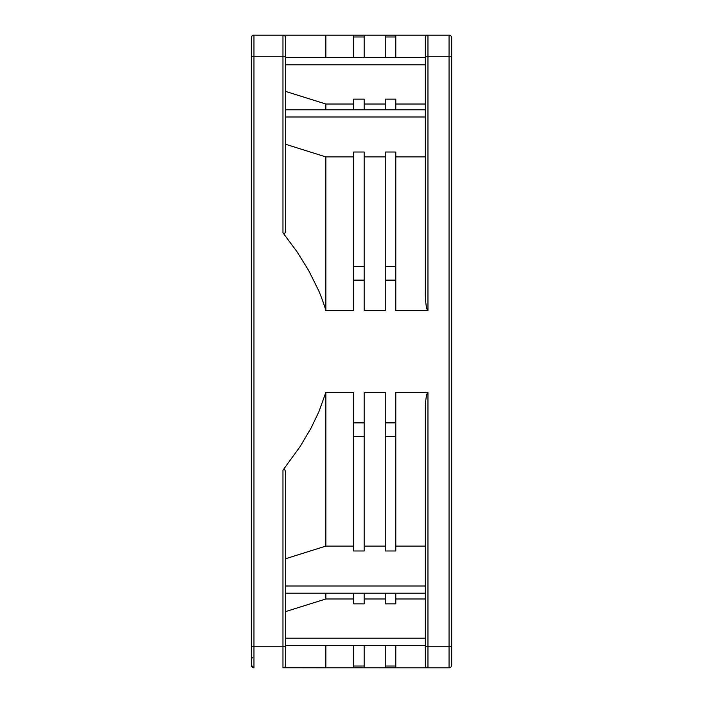 <?xml version="1.0" encoding="UTF-8"?>
<svg xmlns="http://www.w3.org/2000/svg" width="703" height="703" viewBox="0 0 703 703"><rect width="100%" height="100%" fill="white"/><g stroke="black" fill="none" stroke-linecap="round" stroke-linejoin="round"><path stroke-width="1.05" d="M283.388 667.815L427.96 667.85A2.636 2.636 0 0 1 425.324 665.214L425.324 646.76L425.324 665.214A2.636 2.636 0 0 0 425.473 666.092L425.438 665.978M451.686 657.305L451.686 646.76L449.05 646.76L449.05 667.85A2.636 2.636 0 0 0 451.686 665.214L451.686 646.76L451.686 665.214A2.636 2.636 0 0 1 449.05 667.85L427.96 667.85L427.96 646.76L449.05 646.76L449.05 35.15A2.636 2.636 0 0 1 451.686 37.786L451.686 56.24L451.686 37.786M316.455 667.85L325.849 667.85L325.849 645.398M285.603 37.681L285.603 229.187C285.427 233.37 284.548 234.582 282.966 232.825L297.009 251.753L308.547 270.268L318.617 290.524C319.153 291.578 323.837 303.081 325.849 310.577L353.618 310.577L353.618 266.349L364.163 266.349L364.163 310.577L385.253 310.577L385.253 266.349L395.798 266.349L395.798 310.577L427.96 310.577L427.96 35.15L253.968 35.15A2.636 2.636 0 0 0 251.331 37.786L251.331 665.214A2.636 2.636 0 0 0 253.968 667.85A2.636 2.636 0 0 1 251.331 665.214A2.636 2.636 0 0 0 253.968 667.85L253.968 35.15M427.96 35.15A2.636 2.636 0 0 0 425.324 37.786L425.324 56.24L425.324 37.786A2.636 2.636 0 0 1 427.96 35.15L449.05 35.15M427.96 392.423L427.96 646.76L425.324 646.76L425.324 409.26C425.183 405.877 426.08 392.722 427.96 392.423L395.798 392.423L395.798 422.872L385.253 422.872L385.253 392.423L364.163 392.423L364.163 422.872L353.618 422.872L353.618 392.423L325.849 392.423L318.907 411.703L311.104 428.004L300.234 446.387L282.966 470.175L282.966 646.76L251.331 646.76L251.331 665.214M353.618 156.91L325.849 156.91L325.849 310.577M325.849 156.91L285.603 144.264M285.603 37.786A2.636 2.636 0 0 0 282.966 35.15L283.379 35.185M325.849 57.602L325.849 35.15M353.618 57.602L353.618 35.15M364.163 57.602L364.163 35.15M385.253 57.602L385.253 35.15M395.798 57.602L395.798 35.15M451.686 646.76L451.686 45.695M251.331 47.277L251.331 37.786M251.331 594.193L251.331 628.306M251.331 544.184L251.331 526.389M251.331 526.424L251.331 524.517M251.331 523.304L251.331 516.134M251.331 516.327L251.331 510.07M251.331 510.158L251.331 508.963M251.331 508.489L251.331 507.399M251.331 507.443L251.331 490.334M251.542 658.913L251.331 646.76M251.331 74.694L251.331 60.458M252.658 657.657L252.157 658.026M426.879 667.613L426.862 667.604A2.636 2.636 0 0 1 426.413 667.349L426.466 667.384M251.331 355.569L251.331 356.096M251.331 356.606L251.331 358.073M251.331 359.048L251.331 367.405M251.331 450.904L251.331 451.546M251.331 451.203L251.331 455.131M251.331 509.209L251.331 508.331M251.331 524.658L251.331 522.909M251.331 520.721L251.331 518.533M251.331 488.084L251.331 485.835M251.331 483.585L251.331 481.327M251.331 478.515L251.331 475.694M251.331 472.882L251.331 470.07M251.331 408.865L251.331 406.791M251.331 404.726L251.331 402.661M251.331 400.605L251.331 398.548M251.331 395.991L251.331 393.443M251.331 390.894L251.331 388.364M251.331 306.93L251.331 305.656M251.331 304.434L251.331 303.221M251.331 302.018L251.331 300.822M251.331 299.337L251.331 298.125M251.331 177.516L251.331 184.748M251.331 193.65L251.331 195.206M251.331 196.401L251.331 206.884M251.331 259.565L251.331 260.136M251.331 260.69L251.331 262.509M251.331 263.801L251.331 274.996M285.603 646.76L285.603 665.214A2.636 2.636 0 0 1 282.966 667.85L282.966 646.76L285.603 646.76L285.603 473.813C285.321 469.525 284.443 468.312 282.966 470.175M285.603 611.584L325.849 598.982L353.618 598.982M353.618 593.209L353.618 603.859L364.163 603.859L364.163 593.209M364.163 598.982L385.253 598.982M385.253 593.209L385.253 603.859L395.798 603.859L395.798 593.209M395.798 598.982L425.324 598.982M325.849 593.209L325.849 598.982M285.603 558.736L325.849 546.09L353.618 546.09M364.163 436.651L353.618 436.651L353.618 550.985L364.163 550.985L364.163 422.872M364.163 546.09L385.253 546.09M395.798 436.651L385.253 436.651L385.253 550.985L395.798 550.985L395.798 422.872M395.798 546.09L425.324 546.09M325.849 546.09L325.849 392.423M353.618 436.651L353.618 422.872M385.253 436.651L385.253 422.872M426.853 667.604L426.835 667.595A2.636 2.636 0 0 1 426.413 667.349M385.253 667.85L385.253 666.022L395.798 666.022L395.798 645.398M395.798 666.022L395.798 667.85M385.253 666.022L385.253 645.398M353.618 667.85L353.618 666.022L364.163 666.022L364.163 645.398M364.163 666.022L364.163 667.85M353.618 666.022L353.618 645.398M395.798 156.91L425.324 156.91M395.798 266.349L395.798 152.015L385.253 152.015L385.253 266.349M385.253 156.91L364.163 156.91M364.163 266.349L364.163 152.015L353.618 152.015L353.618 266.349M353.618 104.018L325.849 104.018L325.849 109.791M325.849 104.018L285.603 91.416M395.798 104.018L425.324 104.018M395.798 109.791L395.798 99.141L385.253 99.141L385.253 109.791M385.253 104.018L364.163 104.018M364.163 109.791L364.163 99.141L353.618 99.141L353.618 109.791M451.686 56.24L425.324 56.24L425.324 293.74C425.218 297.483 426.088 310.313 427.96 310.577M282.966 35.15L282.966 232.825M251.331 56.24L285.603 56.24M353.618 280.128L364.163 280.128M385.253 280.128L395.798 280.128M364.163 36.978L353.618 36.978M395.798 36.978L385.253 36.978M425.473 666.092A2.636 2.636 0 0 1 425.324 665.214M285.603 638.201L425.324 638.201M285.603 586.003L425.324 586.003M285.603 116.997L425.324 116.997M285.603 64.799L425.324 64.799M253.968 667.85L251.331 665.214L251.331 659.941M251.331 589.896L251.331 592.119M425.324 645.398L285.603 645.398M425.324 593.209L285.603 593.209M425.324 109.791L285.603 109.791M425.324 57.602L285.603 57.602"/></g></svg>
